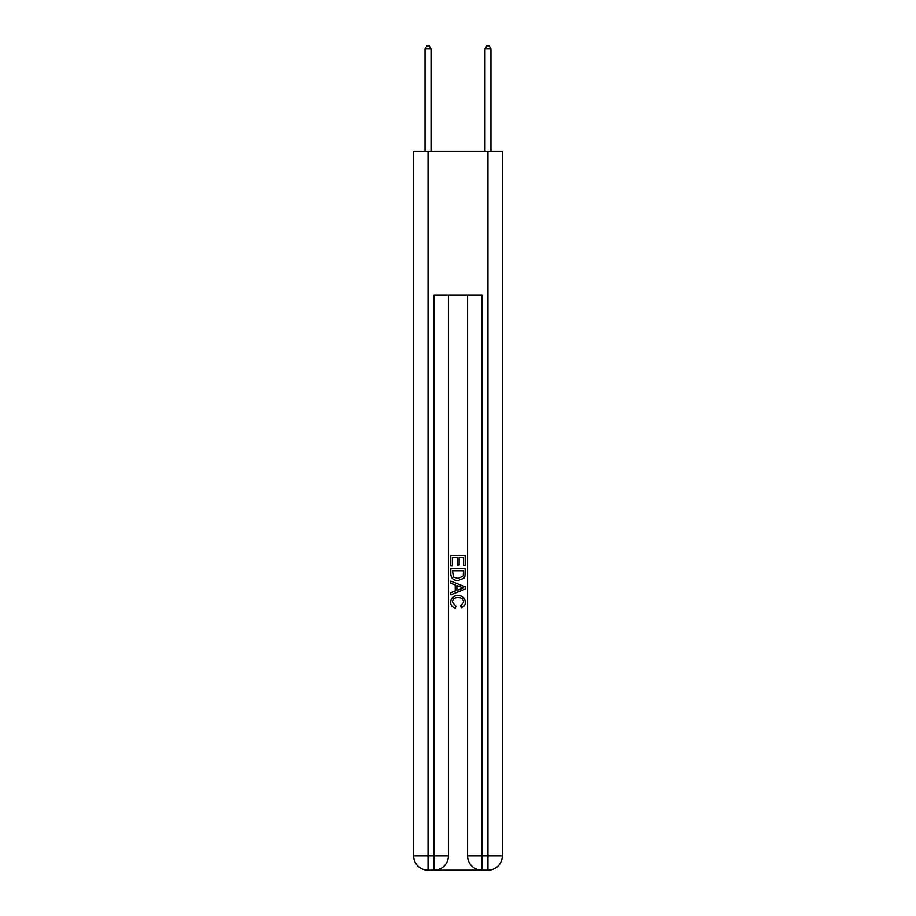 <?xml version="1.0" encoding="UTF-8"?>
<svg xmlns="http://www.w3.org/2000/svg" width="916" height="916" viewBox="0 0 916 916"><rect width="100%" height="100%" fill="white"/><g stroke="black" fill="none" stroke-linecap="round" stroke-linejoin="round"><path stroke-width="1.37" d="M435.111 870.2L480.889 870.2M428.047 151.243L428.047 855.819L413.666 855.819L413.666 151.243L502.334 151.243L502.334 855.819L487.953 855.819L487.953 151.243M467.584 295.032L467.584 855.819A14.381 14.381 0 0 0 481.965 870.2L481.965 855.819L467.584 855.819A14.381 14.381 0 0 0 481.965 870.2L487.953 870.2L487.953 855.819L481.965 855.819L481.965 295.032L434.035 295.032L434.035 855.819L428.047 855.819L428.047 870.2L434.035 870.2A14.381 14.381 0 0 0 448.416 855.819L434.035 855.819L434.035 870.2A14.381 14.381 0 0 0 448.416 855.819L448.416 295.032M487.953 870.2A14.381 14.381 0 0 0 502.334 855.819A14.381 14.381 0 0 1 487.953 870.2M413.666 855.819A14.381 14.381 0 0 0 428.047 870.2A14.381 14.381 0 0 1 413.666 855.819M450.809 565.939L450.809 555.428L465.191 555.428L465.191 565.561L463.53 565.561L463.53 557.455L459.111 557.455L459.111 565.012L457.45 565.012L457.45 557.455L452.47 557.455L452.47 565.939L450.809 565.939M450.809 573.851L450.809 568.699L465.191 568.699L464.985 576.153L463.954 578.248L458.08 580.504C453.477 580.515 451.061 578.305 450.809 573.851M452.47 570.725L453.489 577.091L458.115 578.465L463.233 576.015L463.53 570.725L452.47 570.725M450.809 583.263L450.809 581.11L465.191 586.824L465.191 589.102L450.809 594.816L450.809 592.663L455.229 591.026L455.229 584.9L450.809 583.263M460.874 586.984L456.889 585.507L456.889 590.419L463.53 587.969L460.874 586.984M452.286 602.087L455.882 606.117L455.412 608.155C452.367 607.354 450.775 605.396 450.626 602.281C451.015 597.862 453.512 595.64 458.103 595.618C462.523 595.709 464.95 597.919 465.374 602.236C465.305 605.087 463.908 606.93 461.195 607.777L460.759 605.751L463.714 602.144C463.29 599.03 461.424 597.53 458.115 597.644C454.748 597.461 452.802 598.95 452.286 602.087M431.035 151.243L431.035 48.914L425.047 48.914L425.047 151.243M425.047 48.914L426.845 45.8L429.238 45.8L431.035 48.914M490.953 151.243L490.953 48.914L484.965 48.914L484.965 151.243M484.965 48.914L486.762 45.8L489.155 45.8L490.953 48.914"/></g></svg>
